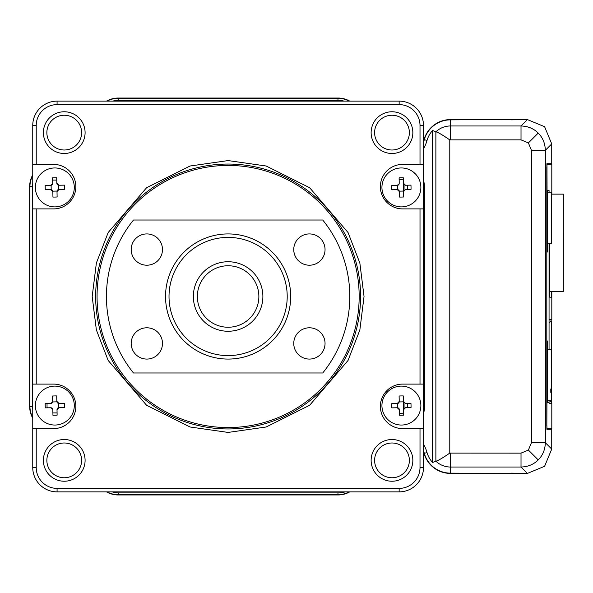 <?xml version="1.0" encoding="UTF-8"?>
<svg xmlns="http://www.w3.org/2000/svg" width="593" height="593" viewBox="0 0 593 593"><rect width="100%" height="100%" fill="white"/><g stroke="black" fill="none" stroke-linecap="round" stroke-linejoin="round"><path stroke-width="0.89" d="M546.902 429.295L551.727 429.295L546.902 429.295L546.872 425.818M550.86 428.598L550.897 429.295M550.897 163.705L550.86 164.402M546.872 167.182L546.902 163.705L551.727 163.705L551.727 143.914L544.604 126.709L551.727 143.914L551.727 163.705M403.485 401.928L403.574 413.951M407.517 403.366L407.547 407.532M511.47 473.288L513.175 473.288M513.175 119.712L511.47 119.712M403.536 183.919L403.485 191.065M407.547 185.201L407.517 189.375M551.727 449.086L551.727 429.295L551.727 449.086L544.604 466.291L551.727 449.086L545.345 442.704C545.108 449.694 542.736 455.431 538.214 459.901C533.744 464.415 528.015 466.795 521.017 467.032L527.399 473.414L544.604 466.291L527.399 473.414L450.458 473.414A27.426 27.426 0 0 1 424.054 453.393A31.644 31.644 0 0 0 423.484 451.584M349.744 491.871A23.95 23.95 0 0 1 337.966 494.962L118.259 494.962A23.95 23.95 0 0 1 106.488 491.871M32.748 418.132A23.95 23.95 0 0 1 29.65 406.353L29.65 186.647A23.95 23.95 0 0 1 32.748 174.868M106.488 101.129A23.95 23.95 0 0 1 118.259 98.038L337.966 98.038A23.95 23.95 0 0 1 349.744 101.129M511.47 119.86L527.399 119.586L544.604 126.709L527.399 119.586L450.458 119.586A27.426 27.426 0 0 0 424.054 139.607A31.644 31.644 0 0 1 423.484 141.416M527.399 473.414L511.47 473.14M399.148 179.761A49.026 49.026 0 0 0 403.307 179.101M52.592 180.153A6.575 6.575 0 0 1 53.6 180.079L56.765 180.079M47.203 407.828A6.575 6.575 0 0 1 47.032 406.353L47.032 403.655M57.076 412.921L53.6 412.921A6.575 6.575 0 0 1 52.903 412.884M403.663 413.966A49.026 49.026 0 0 0 399.474 413.277M546.813 252.9A3.476 3.476 -90 0 0 547.198 251.306L546.991 164.402L551.809 164.402L551.809 194.133M546.813 253.255L547.198 251.306M549.059 192.191L549.059 190.472L547.413 190.472L547.413 251.306M549.059 190.472L547.413 190.472M549.059 402.528L547.413 402.528L549.059 402.528L549.059 400.772M549.059 349.67L549.059 243.293M546.813 340.1A3.476 3.476 90 0 1 547.198 341.694L546.813 339.745M547.413 341.694L547.413 402.528M549.644 403.388L551.809 403.574L551.809 428.598L546.991 428.598L546.813 423.736M546.857 423.736L547.198 341.694M549.644 322.666L551.809 319.442L549.644 319.442M551.001 164.402L546.991 164.402M551.001 428.598L546.991 428.598M551.809 291.474L551.809 319.442M551.809 403.574L550.393 400.772M549.793 243.293L549.793 297.197L551.312 297.197L549.793 297.197M551.312 297.197L551.312 291.474M551.52 243.293L547.413 243.293L551.52 243.293L551.534 192.191L547.413 192.191M551.505 349.67L547.413 349.67L551.505 349.67L551.497 400.772L547.413 400.772M551.497 392.425L550.801 392.425L550.801 388.949L551.497 388.949M549.793 291.474L563.335 291.474L563.35 194.133L551.527 194.133M228.112 428.947A132.447 132.447 0 0 1 95.666 296.5A132.447 132.447 0 0 1 228.112 164.053A132.447 132.447 0 0 1 360.566 296.5A132.447 132.447 0 0 1 228.112 428.947M228.112 427.56A131.06 131.06 0 0 1 97.059 296.5A131.06 131.06 0 0 1 228.112 165.44A131.06 131.06 0 0 1 359.173 296.5A131.06 131.06 0 0 1 228.112 427.56M64.244 150.007A17.382 17.382 0 0 0 81.619 132.624A17.382 17.382 0 0 0 64.244 115.242A17.382 17.382 0 0 0 46.862 132.624A17.382 17.382 0 0 0 64.244 150.007M64.244 153.483A20.859 20.859 0 0 0 85.095 132.624A20.859 20.859 0 0 0 64.244 111.766A20.859 20.859 0 0 0 43.385 132.624A20.859 20.859 0 0 0 64.244 153.483M64.244 477.758A17.382 17.382 0 0 0 81.619 460.376A17.382 17.382 0 0 0 64.244 442.993A17.382 17.382 0 0 0 46.862 460.376A17.382 17.382 0 0 0 64.244 477.758M64.244 481.234A20.859 20.859 0 0 0 85.095 460.376A20.859 20.859 0 0 0 64.244 439.517A20.859 20.859 0 0 0 43.385 460.376A20.859 20.859 0 0 0 64.244 481.234M391.988 477.758A17.382 17.382 0 0 0 409.37 460.376A17.382 17.382 0 0 0 391.988 442.993A17.382 17.382 0 0 0 374.606 460.376A17.382 17.382 0 0 0 391.988 477.758M391.988 481.234A20.859 20.859 0 0 0 412.847 460.376A20.859 20.859 0 0 0 391.988 439.517A20.859 20.859 0 0 0 371.129 460.376A20.859 20.859 0 0 0 391.988 481.234M391.988 150.007A17.382 17.382 0 0 0 409.37 132.624A17.382 17.382 0 0 0 391.988 115.242A17.382 17.382 0 0 0 374.606 132.624A17.382 17.382 0 0 0 391.988 150.007M391.988 153.483A20.859 20.859 0 0 0 412.847 132.624A20.859 20.859 0 0 0 391.988 111.766A20.859 20.859 0 0 0 371.129 132.624A20.859 20.859 0 0 0 391.988 153.483M420.007 428.598L423.484 428.598L423.484 384.101L402.625 384.101A22.245 22.245 0 0 0 380.38 406.353A22.245 22.245 0 0 0 402.625 428.598L420.007 428.598L420.007 467.536A20.859 20.859 0 0 1 399.148 488.395L57.076 488.395A20.859 20.859 0 0 1 36.225 467.536L36.225 428.598L32.748 428.598L32.748 467.536A24.335 24.335 0 0 0 57.076 491.871L57.076 488.395M399.148 488.395L399.148 491.871A24.335 24.335 0 0 0 423.484 467.536L420.007 467.536M513.175 119.586L450.458 119.86A27.159 27.159 0 0 0 424.314 139.681L427.034 140.445A24.335 24.335 0 0 1 432.594 130.497L435.877 131.839C437.671 132.091 442.304 134.774 449.783 139.904L449.783 453.096C442.304 458.226 437.671 460.909 435.877 461.161L432.594 462.503A24.335 24.335 0 0 1 427.034 452.555A34.735 34.735 0 0 0 423.484 444.261M450.458 119.86L450.458 125.968L521.017 125.968C528.015 126.205 533.744 128.585 538.214 133.099C542.736 137.569 545.108 143.306 545.345 150.296L531.447 150.296L531.447 442.704L545.345 442.704L545.345 150.296L551.727 143.914M546.813 425.818L546.813 167.182M527.399 119.586L521.017 125.968L521.017 139.874L528.393 142.92L531.447 150.296M449.783 453.096L521.017 453.126L521.017 467.032L450.458 467.032A21.044 21.044 0 0 1 435.877 461.161L435.877 131.839A21.044 21.044 0 0 1 450.458 125.968L450.458 139.874L521.017 139.874M450.458 453.126L450.458 473.14L513.175 473.414M344.118 101.129A20.859 20.859 0 0 0 338.277 100.299A20.859 20.859 0 0 1 344.118 101.129M112.737 101.129A20.859 20.859 0 0 1 118.578 100.299L338.277 100.299M57.076 104.605L57.076 101.129A24.335 24.335 0 0 0 32.748 125.464L36.225 125.464A20.859 20.859 0 0 1 57.076 104.605L399.148 104.605A20.859 20.859 0 0 1 420.007 125.464L420.007 164.402L423.484 164.402L423.484 125.464A24.335 24.335 0 0 0 399.148 101.129L399.148 104.605M349.181 491.871A23.683 23.683 0 0 1 337.966 494.688L118.259 494.688A23.683 23.683 0 0 1 107.051 491.871M32.748 417.561A23.683 23.683 0 0 1 29.924 406.353L29.924 186.647A23.683 23.683 0 0 1 32.748 175.439M107.051 101.129A23.683 23.683 0 0 1 118.259 98.312L337.966 98.312A23.683 23.683 0 0 1 349.181 101.129M32.533 406.042A20.859 20.859 0 0 0 32.748 408.985A20.859 20.859 0 0 1 32.533 406.042L32.533 186.335A20.859 20.859 0 0 1 32.748 183.393M450.458 473.14A27.159 27.159 0 0 1 424.314 453.319A31.918 31.918 0 0 0 423.484 450.776M432.594 130.497L432.594 462.503M423.484 148.739A34.735 34.735 0 0 0 427.034 140.445M423.484 142.224A31.918 31.918 0 0 0 424.314 139.681M423.676 181.191A20.859 20.859 0 0 0 423.484 180.494A20.859 20.859 0 0 1 423.676 181.191A21.378 21.378 0 0 1 424.529 187.173L424.529 406.872A21.378 21.378 0 0 1 423.484 413.469M112.188 491.871A21.378 21.378 0 0 0 118.785 492.909L338.484 492.909A21.378 21.378 0 0 0 345.082 491.871M57.076 101.129L399.148 101.129M36.225 428.598L53.6 428.598A22.245 22.245 0 0 0 75.852 406.353A22.245 22.245 0 0 0 53.6 384.101L36.225 384.101L36.225 208.899L53.6 208.899A22.245 22.245 0 0 0 75.852 186.647A22.245 22.245 0 0 0 53.6 164.402L36.225 164.402L36.225 125.464M36.225 164.402L32.748 164.402L32.748 125.464M36.225 384.101L32.748 384.101L32.748 428.598M32.748 384.101L32.748 208.899L36.225 208.899M32.748 164.402L32.748 208.899M399.148 491.871L57.076 491.871M423.484 428.598L423.484 467.536M420.007 164.402L402.625 164.402A22.245 22.245 0 0 0 380.38 186.647A22.245 22.245 0 0 0 402.625 208.899L420.007 208.899L420.007 384.101M420.007 208.899L423.484 208.899L423.484 384.101M423.484 208.899L423.484 164.402M52.658 401.454L52.547 396.013A33.749 16.871 -1.2 0 1 54.63 395.939A33.749 16.871 -1.2 0 1 56.713 395.931L56.832 401.365L58.959 403.403L64.392 403.292A33.749 16.871 88.8 0 1 64.481 407.458L59.048 407.576L57.01 409.704L57.121 415.144A33.749 16.871 178.8 0 1 55.038 415.219A33.749 16.871 178.8 0 1 52.947 415.233L52.836 409.793L50.709 407.754L45.268 407.865A33.749 16.871 -91.2 0 1 45.179 403.7L50.62 403.581L52.614 401.943A2.083 2.083 0 0 1 51.102 403.514L50.62 403.581M74.295 405.167A19.465 19.465 0 0 1 55.245 425.04A19.465 19.465 0 0 1 35.372 405.99A19.465 19.465 0 0 1 54.423 386.117A19.465 19.465 0 0 1 74.295 405.167M50.709 407.754L51.191 407.799A2.083 2.083 0 0 1 52.77 409.311L52.836 409.793M52.614 401.943L56.898 401.846L56.832 401.365M58.959 403.403L58.47 403.359A2.083 2.083 0 0 1 56.898 401.846M58.47 403.359L58.566 407.643L59.048 407.576M57.01 409.704L57.054 409.222A2.083 2.083 0 0 1 58.566 407.643M52.658 183.296L52.547 177.856A33.749 16.871 -1.2 0 1 54.63 177.781A33.749 16.871 -1.2 0 1 56.713 177.767L56.832 183.207L58.959 185.246L64.392 185.135A33.749 16.871 88.8 0 1 64.481 189.3L59.048 189.419L57.01 191.546L57.121 196.987A33.749 16.871 178.8 0 1 55.038 197.061A33.749 16.871 178.8 0 1 52.947 197.069L52.836 191.635L50.709 189.597L45.268 189.708A33.749 16.871 -91.2 0 1 45.179 185.542L50.62 185.424L52.614 183.778A2.083 2.083 0 0 1 51.102 185.357L50.62 185.424M74.295 187.01A19.465 19.465 0 0 1 55.245 206.883A19.465 19.465 0 0 1 35.372 187.833A19.465 19.465 0 0 1 54.423 167.96A19.465 19.465 0 0 1 74.295 187.01M50.709 189.597L51.191 189.641L51.102 185.357M51.191 189.641A2.083 2.083 0 0 1 52.77 191.154L52.836 191.635M57.01 191.546L57.054 191.057L52.77 191.154M57.054 191.057A2.083 2.083 0 0 1 58.566 189.486L59.048 189.419M58.959 185.246L58.47 185.201A2.083 2.083 0 0 1 56.898 183.689L56.832 183.207M58.47 185.201L58.566 189.486M399.222 183.296L399.104 177.856A33.749 16.871 -1.2 0 1 401.194 177.781A33.749 16.871 -1.2 0 1 403.277 177.767L403.396 183.207L405.523 185.246L410.956 185.135A33.749 16.871 88.8 0 1 411.045 189.3L405.612 189.419L403.574 191.546L403.685 196.987A33.749 16.871 178.8 0 1 401.602 197.061A33.749 16.871 178.8 0 1 399.512 197.069L399.4 191.635L397.273 189.597L391.832 189.708A33.749 16.871 -91.2 0 1 391.743 185.542L397.184 185.424L399.178 183.778A2.083 2.083 0 0 1 397.666 185.357L397.184 185.424M420.86 187.01A19.465 19.465 0 0 1 401.809 206.883A19.465 19.465 0 0 1 381.936 187.833A19.465 19.465 0 0 1 400.987 167.96A19.465 19.465 0 0 1 420.86 187.01M397.273 189.597L397.755 189.641L397.666 185.357M397.755 189.641A2.083 2.083 0 0 1 399.334 191.154L399.4 191.635M403.574 191.546L403.618 191.057L399.334 191.154M403.685 415.144A33.749 16.871 178.8 0 1 401.602 415.219A33.749 16.871 178.8 0 1 399.512 415.233L399.4 409.793L397.273 407.754L391.832 407.865A33.749 16.871 -91.2 0 1 391.743 403.7L397.184 403.581L399.222 401.454L399.178 401.943L403.462 401.846L403.396 401.365L405.523 403.403L410.956 403.292A33.749 16.871 88.8 0 1 411.045 407.458L405.612 407.576L403.574 409.704L403.685 415.144M420.86 405.167A19.465 19.465 0 0 1 401.809 425.04A19.465 19.465 0 0 1 381.936 405.99A19.465 19.465 0 0 1 400.987 386.117A19.465 19.465 0 0 1 420.86 405.167M399.222 401.454L399.104 396.013A33.749 16.871 -1.2 0 1 401.194 395.939A33.749 16.871 -1.2 0 1 403.277 395.931L403.396 401.365M399.178 401.943A2.083 2.083 0 0 1 397.666 403.514L397.184 403.581M397.273 407.754L397.755 407.799L397.666 403.514M397.755 407.799A2.083 2.083 0 0 1 399.334 409.311L399.4 409.793M258.674 299.939A30.747 30.747 0 0 0 231.552 265.946A30.747 30.747 0 0 0 197.558 293.061A30.747 30.747 0 0 0 224.68 327.054A30.747 30.747 0 0 0 258.674 299.939M193.57 292.616A34.765 34.765 0 0 1 231.996 261.958A34.765 34.765 0 0 1 262.662 300.384A34.765 34.765 0 0 1 224.228 331.042A34.765 34.765 0 0 1 193.57 292.616M309.398 359.076A15.64 15.64 0 0 0 325.046 343.429A15.64 15.64 0 0 0 309.398 327.788A15.64 15.64 0 0 0 293.757 343.429A15.64 15.64 0 0 0 309.398 359.076M309.398 265.212A15.64 15.64 0 0 0 325.046 249.571A15.64 15.64 0 0 0 309.398 233.924A15.64 15.64 0 0 0 293.757 249.571A15.64 15.64 0 0 0 309.398 265.212M146.827 265.212A15.64 15.64 0 0 0 162.475 249.571A15.64 15.64 0 0 0 146.827 233.924A15.64 15.64 0 0 0 131.186 249.571A15.64 15.64 0 0 0 146.827 265.212M146.827 359.076A15.64 15.64 0 0 0 162.475 343.429A15.64 15.64 0 0 0 146.827 327.788A15.64 15.64 0 0 0 131.186 343.429A15.64 15.64 0 0 0 146.827 359.076M228.112 359.076A62.576 62.576 0 0 1 165.543 296.5A62.576 62.576 0 0 1 228.112 233.924A62.576 62.576 0 0 1 290.689 296.5A62.576 62.576 0 0 1 228.112 359.076M228.112 237.4A59.1 59.1 0 0 0 169.02 296.5A59.1 59.1 0 0 0 228.112 355.6A59.1 59.1 0 0 0 287.212 296.5A59.1 59.1 0 0 0 228.112 237.4M322.748 220.018A121.669 121.669 0 0 1 322.748 372.982L133.484 372.982A121.669 121.669 0 0 1 133.484 220.018L322.748 220.018M404.041 402.825L404.078 408.295M404.078 184.705L404.041 190.19M551.342 401.832L551.342 400.772L551.342 401.832M551.342 349.67L551.342 321.184L551.342 349.67M228.112 432.423L266.175 426.99L309.672 405.241L348.047 360.462L359.855 329.96L364.043 296.5L359.855 263.04L348.047 232.538L309.672 187.759L266.175 166.01L228.112 160.577L190.056 166.01L146.56 187.759L108.178 232.538L96.37 263.04L92.189 296.5L96.37 329.96L108.178 360.462L146.56 405.241L190.056 426.99L228.112 432.423M538.214 459.901L528.393 450.08L531.447 442.704M538.214 133.099L528.393 142.92M450.458 139.874L449.783 139.904M521.017 453.126L528.393 450.08M337.966 494.688L337.966 492.909M118.259 494.688L118.259 492.909M29.924 406.353L32.541 406.353M118.259 98.312L118.259 100.299M29.924 186.647L32.533 186.647M427.034 452.555L424.314 453.319M337.966 98.312L337.966 100.299M420.007 125.464L423.484 125.464M36.225 467.536L32.748 467.536"/></g></svg>
